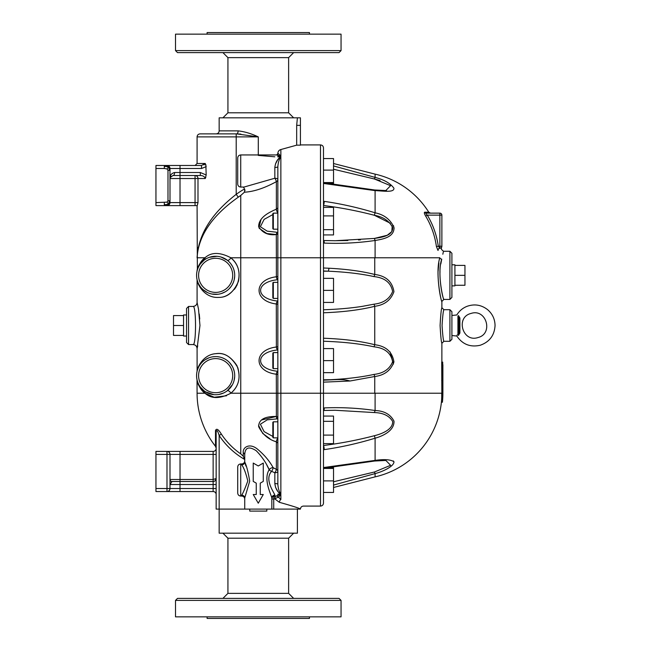 <?xml version="1.0" encoding="UTF-8"?>
<svg xmlns="http://www.w3.org/2000/svg" width="651" height="651" viewBox="0 0 651 651"><rect width="100%" height="100%" fill="white"/><g stroke="black" fill="none" stroke-linecap="round" stroke-linejoin="round"><path stroke-width="0.98" d="M169.992 168.951L169.992 170.342L169.406 170.342L168.552 166.827L166.2 165.484L155.947 165.484L155.947 205.61L164.312 205.61L164.312 204.731L168.552 204.268L169.992 202.136L169.992 168.951L168.552 166.827L169.114 166.363A3.011 3.011 0 0 1 169.992 168.487A3.011 3.011 0 0 0 166.99 165.484A3.011 3.011 0 0 1 169.114 166.363M155.947 168.487L164.312 168.487L164.312 166.363L168.552 166.827L167.071 168.951L167.991 170.342L167.991 200.752L169.992 200.752L169.992 202.599A3.011 3.011 0 0 1 166.99 205.61A3.011 3.011 0 0 0 169.992 202.599L169.992 202.136M169.406 170.342L167.991 170.342M164.312 168.487L167.071 168.951M164.312 166.363L164.312 165.484M169.406 200.752L168.552 204.268L167.071 202.136L155.947 202.599M164.312 204.731L164.312 202.599M167.991 200.752L167.071 202.136M164.312 205.61L166.2 205.61L168.552 204.268L169.114 204.731M166.2 205.61L197.237 205.61L197.994 202.599L197.994 178.52A3.011 2.938 90 0 0 195.056 175.51L195.056 205.61M258.284 600.393L341.051 600.393L341.051 616.847L175.51 616.847L175.51 600.393L258.284 600.393M341.051 600.393L339.041 598.383L177.52 598.383L175.51 600.393M309.445 616.847L309.445 618.45L207.116 618.45L207.116 616.847M222.919 533.177L227.931 538.19L288.629 538.19L293.65 533.177M288.629 538.19L288.629 593.37L227.931 593.37L222.919 598.383M288.629 593.37L293.65 598.383M258.284 52.617L339.041 52.617L341.051 50.607L175.51 50.607L177.52 52.617L258.284 52.617M341.051 50.607L341.051 34.153L175.51 34.153L175.51 50.607M207.116 34.153L207.116 32.55L309.445 32.55L309.445 34.153M293.65 52.617L288.629 57.63L227.931 57.63L227.931 112.81L288.629 112.81L293.65 117.823M288.629 57.63L288.629 112.81M297.409 509.098L297.409 533.177L219.159 533.177L219.159 509.098L216.148 509.098L216.148 488.527L213.137 488.527L213.137 491.538A3.011 3.011 0 0 1 216.148 494.548M240.903 134.098L236.582 133.878A3.011 1.554 90 0 0 238.128 130.867L219.159 130.867C218.98 132.698 217.971 133.699 216.148 133.878M236.582 133.878L258.26 136.881M201.501 168.487L201.501 165.484L180.026 165.484L180.026 168.487L201.501 168.487L206.18 166.672L205.236 163.474L197.082 163.474L197.082 136.889L258.284 136.889C251.302 133.61 244.581 131.6 238.128 130.867M275.438 164.011L277.79 159.666L280.858 156.907L277.847 156.891L277.847 156.354L280.858 156.338C279.165 154.157 278.156 153.262 277.847 153.66L277.871 153.571M277.448 155.019A3.011 2.734 180 0 0 277.847 153.66L277.847 153.278C278.083 151.26 279.084 150.007 280.858 149.535L279.58 150.088M296.677 145.165L296.677 125.35L297.409 117.823L300.42 117.823L300.42 145.165L296.677 145.165L280.858 149.535L280.858 156.338M219.159 130.867L219.159 117.823L297.409 117.823M279.303 150.3L278.254 151.618M274.836 156.801L258.284 155.41M232.407 384.733L227.199 390.828A3.011 1.562 -127.3 0 1 230.845 393.22C239.096 386.1 241.114 376.888 236.899 365.593C230.91 356.626 224.172 352.639 216.669 353.631C203.494 353.884 197.22 367.62 197.082 370.98C197.253 367.66 203.21 354.469 215.741 353.705C224.237 352.167 231.577 356.797 237.77 367.579C240.764 378.296 238.453 386.849 230.845 393.22L240.748 393.22L240.748 257.78L230.845 257.78C237.778 263.403 240.317 271.231 238.469 281.256C233.742 292.25 227.109 297.629 218.573 297.401C204.129 298.288 197.212 283.633 197.082 280.02C197.245 283.722 204.145 298.256 218.565 297.401C225.539 297.613 231.642 293.625 236.883 285.431C241.122 274.161 239.112 264.941 230.845 257.78C219.883 252.035 211.266 252.035 205 257.78L197.082 257.78C198.36 235.841 212.096 215.636 238.299 197.172L236.207 194.34C211.339 213.666 198.295 234.816 197.082 257.78L198.107 247.518M244.996 190.71L244.963 190.271M244.752 189.335L244.418 192.216L240.748 195.438A75.231 75.231 0 0 0 238.299 197.172M244.133 188.139L243.661 187.651M205.854 164.638L206.18 174.981L205.236 178.52C204.634 176.584 202.998 175.583 200.321 175.51L200.321 172.507L180.026 172.507L180.026 175.51L200.321 175.51M205.252 178.512L205.854 177.186M385.482 190.564L386.466 190.556M380.07 180.571L374.39 178.984L375.098 177.398L333.524 165.924M334.655 240.724L347.854 240.52M358.498 239.991L360.434 239.853M393.505 225.653L394.083 228.647M390.331 223.252L374.39 215.286C383.195 216.824 389.282 220.925 392.667 227.581C393.049 235.54 382.218 237.363 374.39 238.429L387.247 235.255L391.837 231.585L392.187 226.027M323.49 240.52L335.346 240.724L374.39 238.429L375.098 240.471C383.195 239.194 394.4 237.013 393.993 227.5C390.502 219.558 384.196 214.659 375.098 212.812L374.325 215.261M323.49 271.198L328.486 271.198C346.096 271.996 361.289 273.802 374.056 276.602L374.756 274.47C361.948 271.231 346.723 269.156 329.072 268.236L323.49 267.992M440.825 263.915L441.736 259.131C437.252 272.492 442.46 298.109 443.836 299.265C444.047 302.805 436.569 274.095 441.736 259.131C444.023 248.739 444.023 248.739 441.736 259.131A2.01 1.335 -168.4 0 1 439.783 257.78C442.013 246.778 442.013 246.778 439.783 257.78C434.73 273.99 442.037 305.091 441.834 301.267C440.491 300.013 435.397 272.248 439.783 257.78L439.799 257.698M438.099 271.247L438.888 262.963M374.756 257.78L374.756 274.47C385.888 275.853 392.284 281.582 393.945 291.681C390.836 300.201 384.44 305.067 374.748 306.287L374.756 344.721C360.459 341.1 343.37 338.943 323.49 338.227M323.49 379.802L335.826 379.623C341.417 379.362 346.145 379.826 350.01 381.006L374.756 376.514C384.44 375.285 390.836 370.419 393.945 361.915C392.284 351.809 385.88 346.08 374.756 344.721M374.756 376.53L374.756 393.22M441.842 393.554A85.737 85.737 0 0 0 441.842 393.22L441.695 362.111L442.704 362.111L442.843 393.22A86.746 86.746 0 0 1 442.843 393.554L442.704 393.554A86.64 75.028 0 0 1 442.411 402.237A86.689 75.077 0 0 0 442.501 401.301A86.778 86.778 0 0 0 442.883 393.22L442.883 364.69M390.079 351.89L393.481 364.015M443.884 309.697L449.906 309.697L449.906 341.303L443.884 341.303C443.282 340.367 442.672 335.102 442.062 325.5C442.672 315.906 443.282 310.633 443.884 309.697L441.874 307.695C441.288 308.745 440.694 314.685 440.092 325.5C440.694 336.315 441.288 342.247 441.874 343.305L441.874 362.111M335.224 240.724L323.49 240.544A3.011 0.741 92 0 1 323.596 240.52A3.011 0.741 92 0 1 324.239 243.083C341.311 243.808 358.262 242.945 375.098 240.488L375.098 257.78L323.49 257.78L323.49 393.22L320.487 393.22L320.487 506.087C322.31 505.908 323.311 504.907 323.49 503.077L323.49 393.22L375.098 393.22L375.098 410.512C358.262 408.055 341.311 407.192 324.239 407.917A3.011 0.741 88 0 1 323.596 410.48A3.011 0.741 88 0 1 323.49 410.455L335.346 410.276L374.284 412.555M335.241 410.276L334.053 410.276M333.524 487.477L375.098 476.866L375.098 473.602C383.17 471.568 394.319 466.108 393.92 461.665C390.437 459.516 384.163 459.085 375.098 460.387L374.39 460.957L375.098 460.387L375.098 438.204C383.195 435.918 394.4 430.604 393.993 421.164C390.494 414.378 384.196 410.838 375.098 410.529L374.39 412.571C383.187 412.824 389.282 415.794 392.667 421.474C393.049 429.383 382.218 433.818 374.39 435.714L377.002 435.014M323.49 449.743L324.239 449.629C341.287 447.164 358.245 443.355 375.098 438.204L374.39 435.714C357.521 440.109 340.563 443.372 323.49 445.512L323.563 445.504M393.399 460.949L394.001 462.194M375.098 460.387L324.239 467.451A3.011 0.488 79.1 0 1 324.068 468.167L374.61 461.03L385.84 460.436L390.6 465.286L374.447 472.008M333.524 485.076L375.098 473.602L374.39 472.016L333.524 481.773M323.49 341.238C343.093 341.881 359.946 343.744 374.056 346.828L374.748 344.713M374.056 346.828C384.814 348 391.007 352.972 392.618 361.744C389.607 369.125 383.423 373.349 374.056 374.398L374.748 376.514M374.056 374.398C361.289 377.198 346.096 379.004 328.486 379.802M328.34 271.19L329.072 268.236M374.056 276.602C384.814 277.774 391.007 282.746 392.618 291.51C389.607 298.899 383.423 303.122 374.056 304.172L362.168 306.393C350.482 308.192 337.592 309.315 323.49 309.762M374.748 306.287L374.056 304.172M333.524 169.227L374.39 178.984L390.6 185.706L385.799 190.564L374.602 189.97L324.068 182.833A3.011 0.488 100.9 0 1 324.239 183.549L375.098 190.629L374.39 190.043L375.098 190.613L375.098 212.796C358.245 207.645 341.287 203.836 324.239 201.371A3.011 0.594 98.7 0 1 323.49 205.488C340.563 207.628 357.529 210.891 374.39 215.286M438.115 250.423A2.01 1.929 -92.4 0 1 439.954 248.251A2.01 1.929 -92.4 0 0 438.115 250.423C442.493 248.243 442.493 248.243 438.115 250.423A3.906 1.09 82.2 0 1 437.952 250.391L436.414 246.509A81.098 81.098 0 0 0 425.681 216.116C424.354 213.845 424.021 212.535 424.68 212.193A2.01 1.896 -90 0 0 426.283 213.137L430.466 213.137L428.765 212.193L424.68 212.193L428.765 212.193A85.777 85.777 0 0 0 375.098 174.134L375.098 177.398C384.163 179.733 390.437 183.338 393.92 188.229C394.319 192.826 383.17 190.946 375.098 190.613L375.098 190.613M183.541 335.428L173.508 335.428L173.508 315.572L183.541 315.572M183.541 325.5L173.508 325.5M186.552 314.962L183.541 314.962L183.541 336.038L186.552 336.038M442.704 380.436L441.695 380.436M442.843 382.178L441.842 382.178M442.843 393.554L441.695 393.554A85.631 74.157 180 0 1 441.402 402.237L442.411 402.237M256.25 494.516L253.239 494.516L258.26 503.207L263.273 494.516L260.262 494.516L260.262 483.14L263.273 481.398L263.273 463.073L258.26 465.97L253.239 463.073L253.239 481.398L256.25 483.14L256.25 494.516M454.919 285.268L464.952 285.268L464.952 265.405L454.919 265.405M451.908 285.87L454.919 285.87L454.919 275.34L464.952 275.34M454.919 275.34L454.919 264.802L451.908 264.802L451.908 275.34L451.908 253.263L449.906 251.262L449.906 299.419L443.884 299.419L441.874 301.421L441.874 307.695M458.931 317.989L458.931 333.011L459.907 333.027L459.907 317.973L458.931 317.989L458.931 333.011L458.931 317.989L457.93 316.174C455.309 315.271 455.309 315.271 457.93 316.174A1.001 0.57 105.9 0 0 458.426 315.556C456.286 314.832 456.286 314.832 458.426 315.556L459.907 317.973L459.573 323.132M459.533 325.484L459.573 327.909M458.931 333.011L457.93 334.826A1.001 0.57 -105.9 0 1 458.426 335.444L459.907 333.027M458.426 335.444C456.286 336.168 456.286 336.168 458.426 335.444M457.93 316.174L457.93 334.826C455.309 335.729 455.309 335.729 457.93 334.826L457.002 335.102M477.948 337.552C462.609 342.768 455.261 317.167 471.023 313.448C486.354 308.232 493.71 333.833 477.948 337.552M451.908 315.466L456.815 314.978C459.24 310.975 462.625 308.102 466.97 306.352C474.465 303.708 481.358 304.823 487.64 309.689C492.473 313.88 494.939 319.169 495.053 325.565C494.451 335.428 489.487 341.995 480.161 345.266C470.291 347.463 462.503 344.379 456.815 336.022L451.908 335.534L451.908 311.707L449.906 309.697M273.33 437.863L272.826 437.366L272.826 422.312L273.33 421.815L273.33 437.863L277.847 437.863L277.847 421.815L273.33 421.815M273.33 368.637L272.826 368.14L272.826 353.086L273.33 352.59L273.33 368.637L277.847 368.637M272.826 282.86L272.826 297.914L273.33 298.41L273.33 282.363L272.826 282.86M272.826 213.634L272.826 228.688L273.33 229.185L273.33 213.137L272.826 213.634M249.756 509.098L249.756 511.1L266.812 511.1L266.812 509.098M236.012 287.026L234.393 289.361M230.845 257.78A3.011 1.562 -52.7 0 1 227.199 260.172L221.128 257.08M230.714 263.663L232.391 266.226M233.961 270.051L234.563 273.021M234.677 276.439L234.205 279.67M233.392 282.298L232.334 284.552M231.154 286.424L229.185 288.751M224.953 291.974L221.389 293.511M217.849 294.268L212.063 294.057M207.482 292.559L203.145 289.728M200.386 286.765L198.767 284.202M197.92 282.347L197.513 281.216M197.082 279.678L197.082 302.43L198.514 309.184L199.963 325.5L197.082 348.57L197.115 370.85M198.368 283.388L199.352 285.236M204.593 290.867L205.618 291.55M212.649 294.162L214.317 294.35M216.637 294.374L217.751 294.285M221.519 293.471L222.805 292.999M224.099 292.421L224.562 292.185M229.803 288.1L230.364 287.449M234.336 271.597L234.181 270.897M231.536 264.802L230.731 263.688M205 257.78C199.564 261.295 196.887 270.425 197.107 270.564C197.416 266.91 200.052 262.646 205 257.78A3.011 2.604 -127.3 0 1 204.089 260.172L204.056 260.205M209.5 257.291L216.929 256.315M213.78 256.364L211.665 256.689M197.082 205.61L197.367 269.473M197.774 268.122L198.954 265.25M197.635 269.091L197.896 268.383M197.05 271.158L197.261 270.295M200.394 263.899L204.089 260.172M244.418 192.216C253.931 191.646 264.583 188.123 276.374 181.645L276.374 209.166L277.847 207.897L277.847 212.69A3.011 1.188 -111.4 0 1 276.374 209.166L276.309 209.191C269.53 212.177 258.642 217.19 258.65 226.629C262.491 232.928 268.383 235.564 276.309 234.547L276.374 257.78L240.748 257.78L240.748 195.438M204.626 358.408L206.058 357.326M197.733 345.771L197.082 348.57C196.838 346.137 195.503 344.802 193.07 344.558L188.554 344.558L188.554 306.442L186.552 308.444L186.552 342.556L188.554 344.558M199.239 314.018L199.727 318.982M232.342 384.863L232.383 384.782A19.058 19.058 0 0 1 218.744 394.473L223.326 393.106M234.262 379.761L234.555 378.093M231.39 364.926L230.617 363.868M218.533 356.821L218.337 356.789A19.058 19.058 0 0 1 219.59 357.017L217.043 356.65M208.361 358.05L205.26 359.678A19.058 19.058 0 0 1 209.069 357.773L205.211 359.71M201.94 362.412L202.567 361.793A19.058 19.058 0 0 0 200.069 364.666A19.058 19.058 0 0 1 202.567 361.793M197.253 370.639L197.082 371.322A19.058 19.058 0 0 1 197.253 370.647L197.058 371.42M197.025 379.736L197.261 380.705A19.058 19.058 0 0 1 197.025 371.575L197.033 371.534M197.871 368.767L198.718 366.904A19.058 19.058 0 0 0 197.692 369.263A19.058 19.058 0 0 1 198.718 366.904M213.097 356.772L215.172 356.61A19.058 19.058 0 0 0 213.097 356.772A19.058 19.058 0 0 1 215.172 356.61M222.365 357.822L224.644 358.856A19.058 19.058 0 0 0 222.365 357.822A19.058 19.058 0 0 1 224.644 358.856M225.222 359.181L226.662 360.109A19.058 19.058 0 0 0 225.222 359.181A19.058 19.058 0 0 1 226.662 360.109M229.722 362.81L232.212 366.236A19.058 19.058 0 0 0 229.722 362.81A19.058 19.058 0 0 1 232.212 366.236M233.261 368.376A19.058 19.058 0 0 1 234.238 371.485A19.058 19.058 0 0 0 233.261 368.376L234.189 371.265M234.669 376.848L234.026 380.713A19.058 19.058 0 0 0 234.669 376.848A19.058 19.058 0 0 1 234.026 380.713M226.532 395.767L214.22 397.256L205 393.22C211.258 398.965 219.875 398.965 230.845 393.22M209.419 393.676L213.772 394.636M220.917 393.977L223.342 393.098M204.089 390.82L204.089 390.828A3.011 2.604 -52.7 0 1 205 393.22L204.951 393.18M213.813 394.636L205.586 391.853A19.058 19.058 0 0 0 213.813 394.636A19.058 19.058 0 0 1 205.602 391.869L211.608 394.294M205 393.22C200.044 388.346 197.416 384.082 197.107 380.436C196.887 380.575 199.564 389.713 205 393.22L197.082 393.22A85.777 85.777 0 0 0 215.497 446.326L216.148 448.189L216.148 431.825A3.011 2.116 -0 0 0 215.497 430.523L215.497 446.326M204.089 390.828L200.459 387.19A19.058 19.058 0 0 0 204.089 390.828A19.058 19.058 0 0 1 200.459 387.19M198.685 384.375L197.782 382.332A19.058 19.058 0 0 0 198.645 384.277A19.058 19.058 0 0 1 197.782 382.332M197.652 381.95A19.058 19.058 0 0 1 197.635 381.901A19.058 19.058 0 0 0 197.652 381.95L197.115 380.151M198.327 383.626L198.645 384.277M216.148 448.401A3.011 3.011 0 0 1 213.137 451.412L213.137 454.414L216.148 454.414L216.148 431.825C216.645 429.318 217.646 430.539 219.159 435.486L221.316 434.054C218.394 429.278 216.457 428.098 215.497 430.523M276.309 374.219A3.011 1.53 -81.3 0 1 277.847 371.298C254.858 369.084 254.858 352.142 277.847 349.929A3.011 1.53 -98.7 0 1 276.309 347.016C253.32 349.831 253.32 371.395 276.309 374.219L276.374 393.22L240.748 393.22L240.748 453.902L243.271 456.188L244.735 459.826L244.735 454.821C245.036 447.408 248.877 446.041 256.242 450.736C261.905 456.563 266.218 462.885 269.18 469.713C263.037 479.502 271.231 494.491 271.825 498.023A3.011 2.848 180 0 1 274.836 495.175C274.112 492.205 264.094 479.584 271.605 471.34L274.836 472.764A3.011 0.7 118.4 0 0 276.374 469.355L273.143 467.67C269.514 460.973 264.249 454.764 257.332 449.027C249.536 442.68 242.432 447.327 243.271 452.803A3.011 2.352 180 0 1 244.735 454.821L244.735 461.982A3.011 2.848 -0 0 1 241.724 464.83C243.881 467.784 245.899 473.163 247.795 480.983C245.313 487.835 243.287 492.571 241.724 495.175A3.011 2.848 180 0 1 244.735 498.023L249.699 481.162C248.153 471.885 246.501 465.489 244.735 461.982L245.923 466.051M244.613 188.945A78.747 78.747 0 0 0 236.207 194.34L236.207 133.878L200.093 133.878C198.262 134.057 197.261 135.058 197.082 136.889M213.137 451.412L166.99 451.412L166.99 454.414L169.992 454.414L169.992 488.527L155.947 488.527L155.947 491.538L166.99 491.538A3.011 3.011 0 0 0 169.992 488.527L180.026 488.527L180.026 481.504L213.137 481.504A3.011 3.011 0 0 0 216.148 478.493L213.137 479.502L213.137 481.504A3.011 3.011 0 0 0 216.148 478.493L216.148 484.515L213.137 484.515L213.137 488.527L180.026 488.527L180.026 491.538L213.137 491.538M169.992 488.527A3.011 3.011 0 0 1 166.99 491.538L180.026 491.538M172.002 481.504L180.026 481.504L172.002 481.504A2.01 2.01 0 0 1 169.992 479.502A2.01 2.01 0 0 0 172.002 481.504L169.992 484.515L213.137 484.515L213.137 481.504M216.148 509.098L216.148 431.825M180.026 481.504L180.026 454.414L169.992 454.414A3.011 3.011 0 0 0 166.99 451.412L155.947 451.412L155.947 454.414L166.99 454.414L166.99 491.538M155.947 488.527L155.947 454.414M170.285 176.437L170.538 175.705M180.026 165.484L166.99 165.484A3.011 3.011 0 0 1 169.992 168.487L180.026 168.487L180.026 172.507L174.623 172.507A3.011 1.619 90 0 1 173.003 175.51L170.35 177.113M170.18 177.479L169.992 178.52L170.163 177.528L173.003 175.51L180.026 175.51L180.026 178.52L205.236 178.52M174.623 172.507C171.465 173.304 169.919 175.314 169.992 178.52L180.026 178.52L180.026 205.61M169.992 170.342L169.992 168.487A3.011 3.011 0 0 0 166.99 165.484L166.2 165.484M205.236 163.474L201.501 165.484M203.958 164.947L205.211 163.71M169.992 202.599C169.813 204.422 168.812 205.431 166.99 205.61A3.011 3.011 0 0 0 169.992 202.599L197.994 202.599M277.757 418.829A3.011 1.554 -87.7 0 1 277.725 418.829L277.847 418.837A3.011 1.554 -87.6 0 1 277.79 418.837A3.011 1.554 -87.6 0 1 276.374 416.453L276.309 416.453C269.53 416.428 258.642 417.21 258.65 426.674C262.491 434.404 268.383 439.449 276.309 441.809L276.374 441.834A3.011 1.188 -68.6 0 1 277.847 438.31M245.923 493.954L244.735 498.023L244.735 509.098L219.159 509.098L219.159 435.486A76.452 76.452 0 0 0 244.727 459.484M244.735 498.935L244.735 509.098L271.825 509.098L271.825 498.023M276.675 496.054L276.797 496.07A3.011 3.011 0 0 0 276.805 496.07A3.011 2.832 102.5 0 1 278.506 497.25L280.858 494.662L280.858 499.463L278.506 497.25A3.011 0.7 -33.5 0 0 274.966 499.008L279.352 502.303A3.011 1.481 -78.3 0 1 280.858 499.463C310.47 507.756 310.47 507.756 280.858 499.463L280.898 499.472M279.352 502.303C292.771 506.079 299.794 508.341 300.42 509.098L273.729 509.098L273.729 499.04L274.966 499.008A3.011 1.188 88.1 0 1 275.845 496.054M274.632 496.062A3.011 1.107 -91.1 0 0 273.729 499.04L271.825 499.04M271.825 509.098L273.729 509.098M241.724 464.83L241.724 463.951C243.555 463.772 244.556 462.771 244.735 460.941L244.735 454.821M269.18 469.713A3.011 1.66 -29.1 0 1 273.143 467.67A3.011 0.83 -63.3 0 1 271.605 471.34A3.011 1.505 25.3 0 1 269.18 469.713L266.796 464.985M280.858 494.662L276.154 496.005M280.719 494.646L277.847 494.646L277.847 494.109L280.858 494.093C279.165 491.798 278.156 488.51 277.847 484.23A3.011 0.667 180 0 0 274.836 483.563C275.487 488.527 277.448 492.05 280.719 494.109L279.93 493.596M277.847 153.66L276.699 154.946L280.719 156.354L277.741 155.076M277.619 232.179L277.733 232.171A3.011 1.554 -92.3 0 0 276.309 234.547L266.837 233.538L259.22 228.314M258.976 227.769L260.986 219.501M276.374 181.645A3.011 2.392 180 0 0 277.847 179.595A3.011 2.392 180 0 1 276.374 181.645A3.011 0.7 61.6 0 0 274.836 178.236L244.035 187.049L240.724 187.049L240.724 154.946C238.901 155.125 237.892 156.126 237.713 157.957L237.713 183.468M280.719 156.891C277.448 158.958 275.487 162.473 274.836 167.437A3.011 0.667 -0 0 0 277.847 166.77A3.011 0.667 -0 0 1 274.836 167.437L274.836 178.236A3.011 1.359 0 0 1 277.847 179.595M276.309 441.809A3.011 1.18 -68.5 0 1 277.847 438.213L276.748 437.863M272.826 436.422L264.111 431.629L260.376 424.232L267.203 419.846L277.619 418.821M271.605 471.34L274.836 472.764A3.011 1.359 180 0 0 277.847 471.405A3.011 2.392 0 0 0 276.374 469.355L276.374 441.834L277.847 443.103M300.42 144.913L320.487 144.913L320.487 257.78L280.858 257.78L280.858 156.907C279.165 159.202 278.156 162.49 277.847 166.77L277.847 417.136L276.374 416.453L276.374 393.22L277.847 393.22L277.847 484.23M276.325 232.195L267.187 231.154L260.376 226.751L264.119 219.371L272.826 214.578M276.748 213.137L277.847 212.787A3.011 1.18 -111.5 0 1 276.309 209.191M277.847 233.864L276.374 234.547A3.011 1.554 -92.4 0 1 277.79 232.163A3.011 1.554 -92.4 0 1 277.847 232.163L277.733 232.171A3.011 1.554 -92.3 0 1 277.757 232.171M277.847 301.071C254.858 298.858 254.858 281.916 277.847 279.702A3.011 1.53 -98.7 0 1 276.309 276.781C253.32 279.605 253.32 301.169 276.309 303.984A3.011 1.53 -81.3 0 1 277.847 301.071L277.847 301.112A3.011 1.53 -81.4 0 0 276.374 304.001L277.847 304.326M277.847 279.702L277.847 279.661A3.011 1.53 -98.6 0 1 276.374 276.773L276.309 276.781M277.847 276.447L276.374 276.773L276.374 257.78L277.847 257.78L277.847 232.195M277.847 374.553L276.374 374.227A3.011 1.53 -81.4 0 1 277.847 371.339L277.847 371.298M277.847 349.929L277.847 349.888A3.011 1.53 -98.6 0 1 276.374 346.999L276.309 347.016M277.847 346.674L276.374 346.999L276.309 303.984M270.027 438.815L262.727 433.452L258.553 425.412M261.499 420.017L276.309 416.453A3.011 1.554 -87.7 0 0 277.725 418.829L276.301 418.805M277.708 491.228L275.609 487.461L274.836 483.563L274.836 472.764M215.644 294.398A19.058 19.058 0 0 0 232.155 265.803A19.058 19.058 0 0 0 199.133 265.803A19.058 19.058 0 0 0 215.644 294.398A19.058 19.058 0 0 0 232.155 265.803A19.058 19.058 0 0 0 199.133 265.803A19.058 19.058 0 0 0 215.644 294.398M215.644 356.602A19.058 19.058 0 0 0 199.133 385.197A19.058 19.058 0 0 0 232.155 385.197A19.058 19.058 0 0 0 215.644 356.602A19.058 19.058 0 0 0 199.133 385.197A19.058 19.058 0 0 0 232.155 385.197A19.058 19.058 0 0 0 215.644 356.602M280.858 494.093L280.858 393.22L320.487 393.22L320.487 257.78L323.49 257.78L323.49 215.904L333.524 215.904L333.524 234.938L323.49 234.938M333.524 215.904L333.524 207.384L323.49 207.384L323.49 214.871L323.49 147.923C323.311 146.093 322.31 145.092 320.487 144.913M241.724 495.175L241.724 496.054L240.724 496.054L240.724 463.951C238.901 464.13 237.892 465.131 237.713 466.962L237.713 493.019M237.713 158.527L237.713 157.957M197.09 302.43C196.927 304.774 195.593 306.108 193.07 306.442C196.333 305.246 196.333 345.746 193.07 344.558M443.315 251.978L442.818 254.224M440.019 271.557L439.954 273.16M449.906 251.262L443.469 251.262L441.476 249.447A85.777 85.777 0 0 0 441.37 248.446L441.598 247.274M425.681 216.116L427.308 215.139C425.957 213.976 425.616 213.308 426.283 213.137L439.873 213.137L426.283 213.137M436.414 246.509L438.294 246.241A82.994 82.994 0 0 0 427.308 215.139L439.873 215.139L439.873 246.241L438.294 246.241L439.873 248.234A2.01 1.896 113.7 0 0 437.952 250.391M440.751 248.055L441.557 247.331M441.874 246.241L439.873 246.241L439.873 248.234A2.002 0.561 -97.8 0 0 439.954 248.251C442.192 247.128 442.192 247.128 439.954 248.251A2.01 2.01 0 0 0 441.874 246.241L441.874 215.139A2.01 2.01 0 0 0 439.873 213.137L439.873 215.139L441.874 215.139M449.906 341.303L451.908 339.293L451.908 325.5M449.906 299.419L451.908 297.409L451.908 275.34M327.339 183.46L333.524 183.46L333.524 182.565L323.49 182.565M323.49 170.106L333.524 170.106L333.524 182.565M323.49 158.543L333.524 158.543L333.524 170.106M323.49 290.387L333.524 290.387L333.524 302.422L323.49 302.422M323.49 278.343L333.524 278.343L333.524 290.387M323.49 229.673L333.524 229.673M323.49 214.871L323.49 215.904M323.49 435.096L333.524 435.096L333.524 443.616L323.49 443.616L323.49 436.129M323.49 492.457L333.524 492.457L333.524 480.894L323.49 480.894L323.49 468.272L324.068 468.167M327.339 467.54L333.524 467.54L333.524 468.435L323.49 468.435M333.524 480.894L333.524 468.435M323.49 360.613L333.524 360.613L333.524 348.578L323.49 348.578M323.49 372.657L333.524 372.657L333.524 360.613M323.49 416.062L333.524 416.062L333.524 421.327L323.49 421.327M333.524 435.096L333.524 421.327M258.284 136.889L258.284 154.946M439.783 257.78L375.098 257.78M375.098 393.22L441.842 393.22M324.239 467.451L323.49 467.589M323.49 445.512A3.011 0.594 81.3 0 1 324.239 449.629M324.239 407.917L323.49 407.941M335.826 379.623L323.49 380.16M323.49 382.153L350.01 381.006M323.49 312.773C343.37 312.057 360.459 309.9 374.756 306.304M323.49 270.987L328.177 271.198M324.239 201.371L323.49 201.257M323.49 243.059L324.239 243.083M323.49 183.411L324.239 183.549M300.42 125.35L296.677 125.35M240.748 453.902A73.864 73.864 0 0 1 221.316 434.054M218.337 356.789A19.058 19.058 0 0 1 219.59 357.017M232.383 384.782A19.058 19.058 0 0 1 218.744 394.473M197.261 380.705A19.058 19.058 0 0 1 197.025 371.575M197.082 371.322A19.058 19.058 0 0 1 197.253 370.647M205.26 359.678A19.058 19.058 0 0 1 209.069 357.773M180.026 451.412L180.026 454.414L213.137 454.414L213.137 479.502L169.992 479.502M206.18 174.989L200.321 172.507M243.271 452.803L243.271 456.188M241.724 463.951L240.724 463.951L240.724 464.733M276.708 496.054L274.836 496.054L274.836 495.175M277.847 257.78L280.858 257.78L280.858 393.22L277.847 393.22M215.644 292.397A17.056 17.056 0 0 1 200.874 266.812A17.056 17.056 0 0 1 230.413 266.812A17.056 17.056 0 0 1 215.644 292.397M215.644 358.603A17.056 17.056 0 0 1 230.413 384.188A17.056 17.056 0 0 1 200.874 384.188A17.056 17.056 0 0 1 215.644 358.603M227.931 538.19L227.931 593.37M227.931 112.81L222.919 117.823M227.931 57.63L222.919 52.617M335.257 240.724L334.687 240.724M334.687 410.276L335.346 410.276L334.687 410.276M335.257 410.276L323.49 410.48M324.068 182.833L323.49 182.728M375.098 174.134L333.524 163.523M273.33 352.59L277.847 352.59M277.847 282.363L273.33 282.363M277.847 298.41L273.33 298.41M277.847 213.137L273.33 213.137M277.847 229.185L273.33 229.185M197.359 280.736L197.668 281.671M197.082 270.653L197.017 271.296M197.082 370.98L197.017 371.599M197.082 393.22L197.017 379.704M216.148 478.542L215.139 480.739M214.537 481.154L214 481.374M214.049 481.366L214.578 481.138M169.992 178.52L170.163 177.528M197.082 163.474L195.08 165.484M241.724 496.054C243.555 496.233 244.556 497.234 244.735 499.065M320.487 506.087L303.431 506.087C301.6 506.266 300.599 507.267 300.42 509.098M274.836 496.054C273.005 496.233 272.004 497.234 271.825 499.065M276.708 154.946L240.724 154.946M240.724 496.054C238.901 495.875 237.892 494.874 237.713 493.043M240.724 187.049C238.901 186.87 237.892 185.869 237.713 184.038M193.07 306.442L188.554 306.442M443.884 341.295L441.874 343.305M375.098 476.866A85.777 85.777 0 0 0 441.402 402.237"/></g></svg>
